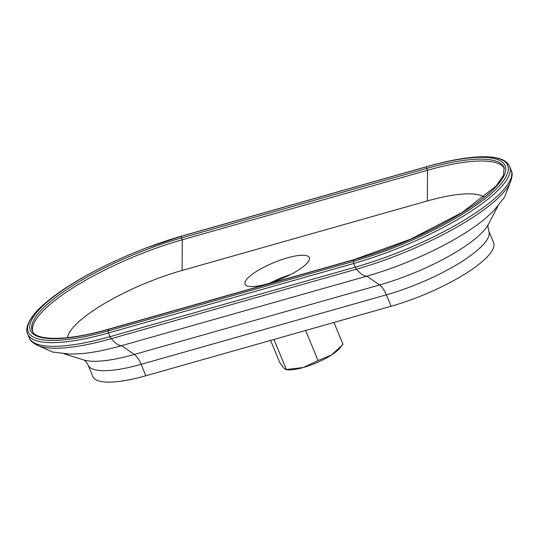 <?xml version="1.0" encoding="UTF-8"?>
<svg xmlns="http://www.w3.org/2000/svg" width="539" height="539" viewBox="0 0 539 539"><rect width="100%" height="100%" fill="white"/><g stroke="black" fill="none" stroke-linecap="round" stroke-linejoin="round"><path stroke-width="0.81" d="M504.383 168.37A122.616 31.538 -22.5 0 0 427.508 170.27L182.263 239.774A122.616 31.538 -22.5 0 0 32.704 331.667M484.089 197.146A93.941 24.161 -22.5 0 0 427.36 200.939L182.115 270.437A93.941 24.161 -22.5 0 0 67.402 337.663M307.85 262.21A34.772 8.941 157.5 0 1 273.731 281.796A34.772 8.941 157.5 0 1 245.07 284.201A34.772 8.941 157.5 0 1 246.539 279.586A34.772 8.941 157.5 0 1 280.657 260A34.772 8.941 157.5 0 1 309.319 257.595A34.772 8.941 157.5 0 1 307.85 262.21M354.13 259.582L108.885 329.086A1.28 0.512 74.2 0 0 108.676 329.336L108.184 330.885A1.833 0.734 74.2 0 0 108.44 332.967L353.685 263.47A128.107 32.946 -22.5 0 0 509.598 166.43C507.502 161.889 502.847 158.978 495.617 157.705C490.908 156.822 485.241 156.546 478.625 156.876C464.524 157.617 447.565 160.777 427.764 166.362A1.833 0.734 74.2 0 0 427.75 166.369L426.76 166.713A1.28 0.512 74.2 0 0 426.747 168.424A122.616 31.538 -22.5 0 1 504.08 167.454L503.534 175.236L496.136 186.029L462.246 212.433L410.671 239.161L354.13 259.582A1.28 0.512 74.2 0 0 353.921 259.832L353.429 261.381A1.833 0.734 74.2 0 0 353.685 263.47L355.221 267.169A3.658 1.462 74.2 0 0 356.575 269.143L111.33 338.647A33.856 13.556 74.2 0 0 121.558 345.674L134.332 354.46L379.577 284.963A90.222 23.204 -22.5 0 0 488.294 224.473L497.814 206.322M29.18 337.683C29.982 340.944 33.64 343.835 40.155 346.368A126.901 32.636 -22.5 0 0 111.33 338.647A3.658 1.462 74.2 0 1 109.976 336.673A128.107 32.946 -22.5 0 1 29.18 337.683L27.644 333.978A128.107 32.946 -22.5 0 0 108.44 332.967L109.976 336.673L355.221 267.169A128.107 32.946 -22.5 0 0 511.127 170.135C512.872 173.006 512.326 177.641 509.51 184.035A126.901 32.636 -22.5 0 1 356.575 269.143A33.856 13.556 74.2 0 0 366.803 276.17L121.558 345.674A110.596 28.446 -22.5 0 1 80.783 353.705L69.881 354.103L52.667 352.068L35.756 344.542M511.329 179.628L504.699 196.91L493.96 210.52L485.976 217.951A110.596 28.446 -22.5 0 1 366.803 276.17L379.577 284.963A18.299 7.324 74.2 0 1 386.369 294.826L391.105 306.26L145.86 375.764A84.185 21.654 -22.5 0 1 92.769 376.424L88.032 364.991A84.185 21.654 -22.5 0 0 141.124 364.33A18.299 7.324 74.2 0 0 134.332 354.46A90.222 23.204 -22.5 0 1 83.754 359.958L64.181 353.853M391.105 306.26A84.185 21.654 -22.5 0 0 493.562 242.489L488.826 231.056C487.883 227.498 487.728 225.262 488.354 224.345M270.598 340.412L279.687 362.356L284.073 368.42L286.398 369.525L285.892 369.666M273.947 339.462L286.398 369.525L303.262 367.517A31.114 8.004 -22.5 0 0 331.579 354.958L318.071 360.551L303.262 367.517A31.114 8.004 157.5 0 1 288.291 369.835L285.892 369.673M305.62 330.488L318.071 360.551M333.937 322.457L343.026 344.401L331.579 354.958A31.114 8.004 157.5 0 0 339.3 348.699L341.787 345.856M290.548 274.553A34.772 8.941 -22.5 0 0 270.335 282.928M182.539 235.866A1.833 0.734 74.2 0 0 182.519 235.866A1.833 0.734 74.2 0 0 182.505 235.873L181.515 236.217A1.28 0.512 74.2 0 0 181.502 237.921L182.263 239.774L182.115 270.437M27.644 333.978C25.225 330.009 26.869 319.176 43.531 304.656C61.23 289.221 86.516 274.034 119.388 259.084A126.746 32.596 -22.5 0 0 27.725 326.634A126.746 32.596 -22.5 0 0 108.184 330.885L353.429 261.381A126.746 32.596 -22.5 0 0 502.335 182.209A126.746 32.596 -22.5 0 0 427.75 166.369L182.505 235.873A126.746 32.596 -22.5 0 0 146.52 247.846L182.519 235.866L427.764 166.362M426.76 166.713L181.515 236.217A124.226 31.949 -22.5 0 0 146.244 247.947A124.226 31.949 -22.5 0 0 119.658 258.963A124.226 31.949 -22.5 0 0 29.82 325.165A124.226 31.949 -22.5 0 0 108.676 329.336L353.921 259.832A124.226 31.949 -22.5 0 0 499.862 182.236A124.226 31.949 -22.5 0 0 426.76 166.713M427.36 200.939L427.508 170.27L426.747 168.424L181.502 237.921A122.616 31.538 -22.5 0 0 32.273 330.805C35.156 340.857 67.045 341.362 108.885 329.086M488.826 231.056A84.185 21.654 -22.5 0 1 386.369 294.826L141.124 364.33L145.86 375.764M511.127 170.135L509.598 166.43M88.032 364.991C86.186 361.804 84.711 360.113 83.619 359.911"/></g></svg>
